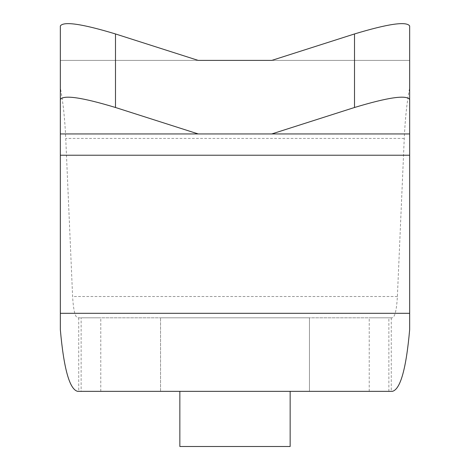 <?xml version="1.0" encoding="UTF-8"?>
<svg xmlns="http://www.w3.org/2000/svg" width="470" height="470" viewBox="0 0 470 470"><rect width="100%" height="100%" fill="white"/><g stroke="black" fill="none" stroke-linecap="round" stroke-linejoin="round"><path stroke-width="0.35" stroke-dasharray="2.35 1.76" d="M409.664 329.664L409.664 87.849C406.944 101.855 405.14 118.716 404.259 138.433L397.385 296.517C396.633 309.783 394.97 316.88 392.409 317.802L77.591 317.802C75.03 316.88 73.367 309.783 72.615 296.517L65.741 138.433C64.86 118.716 63.056 101.855 60.336 87.849L60.336 25.921M60.336 329.664L60.336 87.849M290.154 391.346L179.846 391.346L290.154 391.346L290.154 446.5M309.46 391.346L160.54 391.346L309.46 391.346L309.46 317.802L160.54 317.802L309.46 317.802L309.46 391.346M77.591 391.346L100.786 391.346L81.134 391.346L81.134 317.802L100.786 317.802L77.591 317.802M392.409 391.346L81.134 391.346M392.409 317.802L369.214 317.802L391.281 317.802L391.281 391.346M81.134 317.802L391.281 317.802M160.54 391.346L160.54 317.802L160.54 391.346M409.664 87.849L409.664 25.921M409.664 60.401L271.772 60.401L409.664 60.401M60.336 60.401L198.228 60.401L60.336 60.401M179.846 446.5L179.846 391.346M409.664 133.944L60.336 133.944M369.214 391.346L369.214 317.802M100.786 391.346L100.786 317.802M397.385 296.517L72.615 296.517M404.259 138.433L65.741 138.433M388.866 391.346L388.866 317.802M78.719 317.802L78.719 391.346"/><path stroke-width="0.7" d="M60.336 313.314L60.336 329.664C63.814 368.756 69.566 389.319 77.591 391.346L392.409 391.346C400.434 389.319 406.186 368.756 409.664 329.664L409.664 313.314L60.336 313.314L60.336 133.944L198.228 133.944L115.491 107.495L115.491 33.952C82.056 23.841 63.673 21.168 60.336 25.921L60.336 133.944M409.664 99.464C406.327 94.711 387.944 97.384 354.509 107.495L354.509 33.952C387.944 23.841 406.327 21.168 409.664 25.921L409.664 133.944L271.772 133.944L354.509 107.495M354.509 33.952L271.772 60.401L198.228 60.401L115.491 33.952M60.336 99.464C63.673 94.711 82.056 97.384 115.491 107.495M290.154 391.346L290.154 446.5L179.846 446.5L179.846 391.346M409.664 313.314L409.664 133.944M271.772 133.944L198.228 133.944M271.772 60.401L198.228 60.401M409.664 155.223L60.336 155.223"/></g></svg>
